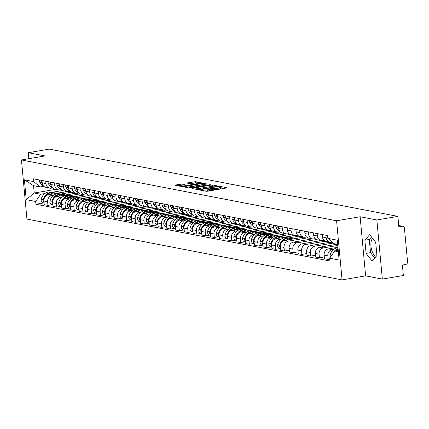 <?xml version="1.0" encoding="UTF-8"?>
<svg xmlns="http://www.w3.org/2000/svg" width="429" height="429" viewBox="0 0 429 429"><rect width="100%" height="100%" fill="white"/><g stroke="black" fill="none" stroke-linecap="round" stroke-linejoin="round"><path stroke-width="0.64" d="M200.638 189.934L200.3 190.133L206.151 191.264L207.738 191.195L226.399 188.004L226.882 187.725L221.026 186.594L219.482 186.792L220.334 186.985A3.77 0.563 -5.3 0 1 220.774 187.205A3.77 0.563 -5.3 0 1 218.779 187.897L217.224 188.159A3.77 0.563 -5.3 0 1 212.146 188.385L210.28 188.288L209.84 188.438L210.698 188.637A3.77 0.563 -5.3 0 1 211.132 188.851A3.77 0.563 -5.3 0 1 209.143 189.543L207.588 189.806A3.77 0.563 -5.3 0 1 202.509 190.031L200.638 189.934M376.201 256.322A9.368 4.231 80.3 0 1 376.19 256.322A9.368 4.231 80.3 0 1 371.262 248.348A9.368 4.231 80.3 0 1 372.645 238.438M182.137 183.971L174.694 185.151L181.333 186.476L182.92 186.406L202.198 183.001L195.56 181.676L187.65 182.829L187.162 183.113L189.945 183.65L194.669 183.044A3.153 0.472 -5.3 0 1 199.281 183.038A3.153 0.472 -5.3 0 1 197.619 183.612L185.333 185.709A3.153 0.472 -5.3 0 1 180.722 185.719A3.153 0.472 -5.3 0 1 182.384 185.14L185.055 184.577L182.137 183.971L182.245 185.151L177.579 185.752M360.129 216.747L365.615 275.863L382.341 279.091L376.855 219.975L360.129 216.747L336.583 220.769L21.45 159.953L44.997 155.931L28.271 152.703L49.281 149.115L397.871 216.388L398.841 226.85L402.112 226.292L398.729 225.638M376.855 219.975L397.871 216.388M192.449 188.245L191.967 188.524L198.466 189.779L200.053 189.709L219.332 186.309L212.693 184.985L211.106 185.055L192.449 188.245L192.487 188.626M189.897 188.127L183.258 186.803L202.542 183.403L207.046 183.939L198.858 185.446L198.37 185.73L200.22 186.084L210.891 184.668L189.897 188.127M382.341 279.091L403.357 275.504L402.386 265.036L405.657 264.478A2.402 2.113 100.9 0 0 407.55 261.754L404.445 228.292A2.402 2.113 100.9 0 0 402.788 226.298A2.402 2.113 100.9 0 0 402.112 226.292M365.615 275.863L342.069 279.885L26.936 219.069L21.45 159.953M28.271 152.703L28.823 158.692M332.244 242.138L331.51 242.262A5.523 4.858 -79.1 0 1 329.96 242.251A5.523 4.858 -79.1 0 1 326.147 237.655L325.927 235.258M337.939 247.265L328.485 248.879A5.523 4.858 100.9 0 0 324.131 255.148L327.836 255.861A5.523 4.858 -79.1 0 1 332.191 249.592L333.826 249.313M327.836 255.861L328.169 259.47L329.783 259.191M322.222 234.545L322.442 236.937A5.523 4.858 100.9 0 0 326.255 241.532L329.96 242.251M324.131 255.148L324.469 258.751L328.169 259.47M324.018 240.358L322.753 240.572A5.523 4.858 -79.1 0 1 321.203 240.556A5.523 4.858 -79.1 0 1 317.39 235.966L317.17 233.569M324.297 256.944L319.417 257.775L319.079 254.172A5.523 4.858 -79.1 0 1 323.434 247.903L337.768 245.452M313.465 232.856L313.685 235.248A5.523 4.858 100.9 0 0 317.498 239.843L321.203 240.556L302.214 243.806A5.523 4.858 100.9 0 0 297.86 250.075L298.198 253.684L301.903 254.397L301.566 250.793A5.523 4.858 -79.1 0 1 305.92 244.525L325.273 241.216M336.979 244.24L319.728 247.19A5.523 4.858 100.9 0 0 315.374 253.459L315.712 257.062L319.417 257.775M315.261 238.669L313.996 238.883A5.523 4.858 -79.1 0 1 312.446 238.867A5.523 4.858 -79.1 0 1 308.633 234.277L308.413 231.88M315.54 255.255L310.66 256.086L310.323 252.483A5.523 4.858 -79.1 0 1 314.677 246.214L333.285 243.034M304.708 231.167L304.928 233.558A5.523 4.858 100.9 0 0 308.741 238.154L312.446 238.867M329.976 242.251L310.971 245.501A5.523 4.858 100.9 0 0 306.617 251.769L306.955 255.373L310.66 256.086M306.504 236.974L305.239 237.194A5.523 4.858 -79.1 0 1 303.689 237.178A5.523 4.858 -79.1 0 1 299.876 232.582L299.656 230.191M306.783 253.566L301.903 254.397M295.951 229.477L296.171 231.869A5.523 4.858 100.9 0 0 299.984 236.465L303.689 237.178M297.747 235.285L296.482 235.505A5.523 4.858 -79.1 0 1 294.932 235.489A5.523 4.858 -79.1 0 1 291.119 230.893L290.9 228.501M298.026 251.871L293.146 252.708L292.809 249.104A5.523 4.858 -79.1 0 1 297.163 242.835L316.516 239.527M287.194 227.788L287.414 230.18A5.523 4.858 100.9 0 0 291.227 234.776L294.932 235.489L275.944 238.738A5.523 4.858 100.9 0 0 271.589 245.007L271.927 248.611L275.632 249.329L275.295 245.72A5.523 4.858 -79.1 0 1 279.649 239.452L281.29 239.173M312.462 238.873L293.457 242.117A5.523 4.858 100.9 0 0 289.103 248.386L289.441 251.995L293.146 252.708M288.99 233.596L287.725 233.816A5.523 4.858 -79.1 0 1 286.175 233.8A5.523 4.858 -79.1 0 1 282.362 229.204L282.143 226.812M289.269 250.182L284.389 251.019L284.052 247.41A5.523 4.858 -79.1 0 1 288.406 241.141L307.759 237.838M278.437 226.094L278.657 228.491A5.523 4.858 100.9 0 0 282.47 233.081L286.175 233.8M303.705 237.183L284.7 240.428A5.523 4.858 100.9 0 0 280.346 246.696L280.684 250.305L284.389 251.019M280.234 231.907L278.968 232.121A5.523 4.858 -79.1 0 1 277.418 232.11A5.523 4.858 -79.1 0 1 273.605 227.515L273.386 225.123M288.406 237.956L299.002 236.148M280.083 248.568L275.632 249.329M269.68 224.405L269.9 226.802A5.523 4.858 100.9 0 0 273.713 231.392L277.418 232.11L258.43 235.36A5.523 4.858 100.9 0 0 254.075 241.629L254.413 245.232L258.119 245.946L257.781 242.342A5.523 4.858 -79.1 0 1 262.135 236.073L263.776 235.794M271.477 230.217L270.211 230.432A5.523 4.858 -79.1 0 1 268.661 230.421A5.523 4.858 -79.1 0 1 264.849 225.826L264.629 223.429M271.326 246.879L266.876 247.64L266.538 244.031A5.523 4.858 -79.1 0 1 270.892 237.763L272.533 237.484M279.649 236.266L290.245 234.459M260.923 222.715L261.143 225.107A5.523 4.858 100.9 0 0 264.956 229.703L268.661 230.421M286.191 233.8L267.187 237.049A5.523 4.858 100.9 0 0 262.832 243.318L263.17 246.922L266.876 247.64M262.72 228.528L261.454 228.743A5.523 4.858 -79.1 0 1 259.904 228.727A5.523 4.858 -79.1 0 1 256.092 224.136L255.872 221.739M270.892 234.577L281.488 232.77M262.569 245.19L258.119 245.946M252.166 221.026L252.391 223.418A5.523 4.858 100.9 0 0 256.199 228.013L259.904 228.727M253.963 226.839L252.697 227.054A5.523 4.858 -79.1 0 1 251.147 227.038A5.523 4.858 -79.1 0 1 247.335 222.447L247.115 220.05M253.812 243.495L249.362 244.257L249.024 240.653A5.523 4.858 -79.1 0 1 253.378 234.384L255.019 234.105M262.135 232.888L272.731 231.075M243.409 219.337L243.634 221.729A5.523 4.858 100.9 0 0 247.442 226.324L251.147 227.038L232.159 230.287A5.523 4.858 100.9 0 0 227.81 236.556L228.142 240.165L231.848 240.878L231.51 237.275A5.523 4.858 -79.1 0 1 235.864 231.006L237.505 230.722M268.677 230.421L249.673 233.671A5.523 4.858 100.9 0 0 245.324 239.94L245.656 243.543L249.362 244.257M245.211 225.145L243.94 225.364A5.523 4.858 -79.1 0 1 242.39 225.348A5.523 4.858 -79.1 0 1 238.578 220.753L238.358 218.361M245.056 241.806L240.605 242.567L240.267 238.964A5.523 4.858 -79.1 0 1 244.621 232.695L246.262 232.416M253.378 231.199L263.974 229.386M234.652 217.648L234.877 220.039A5.523 4.858 100.9 0 0 238.685 224.635L242.39 225.348M259.92 228.732L240.916 231.976A5.523 4.858 100.9 0 0 236.567 238.245L236.899 241.854L240.605 242.567M236.454 223.455L235.183 223.675A5.523 4.858 -79.1 0 1 233.633 223.659A5.523 4.858 -79.1 0 1 229.821 219.063L229.601 216.672M244.621 229.51L255.217 227.697M236.299 240.117L231.848 240.878M225.895 215.959L226.121 218.35A5.523 4.858 100.9 0 0 229.928 222.946L233.633 223.659L214.645 226.909A5.523 4.858 100.9 0 0 210.296 233.178L210.628 236.781L214.334 237.5L214.001 233.891A5.523 4.858 -79.1 0 1 218.35 227.622L219.991 227.343M227.697 221.766L226.426 221.986A5.523 4.858 -79.1 0 1 224.876 221.97A5.523 4.858 -79.1 0 1 221.069 217.374L220.844 214.983M227.542 238.427L223.091 239.189L222.753 235.58A5.523 4.858 -79.1 0 1 227.107 229.311L228.748 229.032M235.864 227.82L246.461 226.008M217.138 214.264L217.364 216.661A5.523 4.858 100.9 0 0 221.171 221.251L224.876 221.97M242.406 225.354L223.402 228.598A5.523 4.858 100.9 0 0 219.053 234.867L219.385 238.476L223.091 239.189M218.94 220.077L217.669 220.292A5.523 4.858 -79.1 0 1 216.119 220.281A5.523 4.858 -79.1 0 1 212.312 215.685L212.087 213.293M227.107 226.126L237.704 224.319M218.79 236.738L214.334 237.5M208.381 212.575L208.607 214.972A5.523 4.858 100.9 0 0 212.414 219.562L216.119 220.281M210.183 218.388L208.912 218.602A5.523 4.858 -79.1 0 1 207.363 218.592A5.523 4.858 -79.1 0 1 203.555 213.996L203.33 211.599M210.033 235.049L205.577 235.811L205.244 232.202A5.523 4.858 -79.1 0 1 209.593 225.933L211.234 225.654M218.35 224.437L228.947 222.63M199.624 210.886L199.85 213.277A5.523 4.858 100.9 0 0 203.657 217.873L207.363 218.592L188.374 221.841A5.523 4.858 100.9 0 0 184.025 228.11L184.357 231.714L188.063 232.427L187.73 228.823A5.523 4.858 -79.1 0 1 192.079 222.554L193.72 222.276M224.893 221.97L205.888 225.22A5.523 4.858 100.9 0 0 201.539 231.488L201.871 235.092L205.577 235.811M201.426 216.699L200.161 216.913A5.523 4.858 -79.1 0 1 198.606 216.897A5.523 4.858 -79.1 0 1 194.798 212.307L194.573 209.91M201.276 233.36L196.82 234.116L196.487 230.512A5.523 4.858 -79.1 0 1 200.836 224.244L202.477 223.965M209.593 222.748L220.19 220.94M190.867 209.196L191.093 211.588A5.523 4.858 100.9 0 0 194.9 216.184L198.606 216.897M216.136 220.281L197.131 223.53A5.523 4.858 100.9 0 0 192.782 229.799L193.114 233.403L196.82 234.116M192.669 215.009L191.404 215.224A5.523 4.858 -79.1 0 1 189.849 215.208A5.523 4.858 -79.1 0 1 186.041 210.618L185.816 208.221M200.836 221.058L211.433 219.246M192.519 231.665L188.063 232.427M182.111 207.507L182.336 209.899A5.523 4.858 100.9 0 0 186.143 214.495L189.849 215.208M183.912 213.315L182.647 213.535A5.523 4.858 -79.1 0 1 181.092 213.519A5.523 4.858 -79.1 0 1 177.284 208.923L177.059 206.531M183.762 229.976L179.306 230.738L178.973 227.134A5.523 4.858 -79.1 0 1 183.322 220.865L184.963 220.586M192.079 219.369L202.676 217.557M173.354 205.818L173.579 208.21A5.523 4.858 100.9 0 0 177.386 212.805L181.092 213.519M198.627 216.902L179.622 220.147A5.523 4.858 100.9 0 0 175.268 226.415L175.6 230.024L179.306 230.738M175.155 211.626L173.89 211.846A5.523 4.858 -79.1 0 1 172.335 211.829A5.523 4.858 -79.1 0 1 168.527 207.234L168.302 204.842M175.005 228.287L170.549 229.048L170.216 225.445A5.523 4.858 -79.1 0 1 174.565 219.176L176.206 218.892M183.322 217.68L193.919 215.867M164.597 204.129L164.822 206.521A5.523 4.858 100.9 0 0 168.629 211.116L172.335 211.829M189.87 215.213L170.865 218.458A5.523 4.858 100.9 0 0 166.511 224.726L166.843 228.335L170.549 229.048M166.398 209.937L165.133 210.156A5.523 4.858 -79.1 0 1 163.578 210.14A5.523 4.858 -79.1 0 1 159.77 205.545L159.545 203.153M166.248 226.598L161.792 227.359L161.46 223.75A5.523 4.858 -79.1 0 1 165.809 217.482L167.449 217.203M174.565 215.991L185.162 214.178M155.84 202.434L156.065 204.831A5.523 4.858 100.9 0 0 159.872 209.422L163.578 210.14M181.113 213.524L162.108 216.768A5.523 4.858 100.9 0 0 157.754 223.037L158.087 226.646L161.792 227.359M157.641 208.247L156.376 208.462A5.523 4.858 -79.1 0 1 154.821 208.451A5.523 4.858 -79.1 0 1 151.013 203.855L150.788 201.464M157.491 224.909L153.035 225.67L152.703 222.061A5.523 4.858 -79.1 0 1 157.052 215.792L158.692 215.514M165.809 214.296L176.405 212.489M147.088 200.745L147.308 203.142A5.523 4.858 100.9 0 0 151.121 207.733L154.821 208.451M172.356 211.835L153.351 215.079A5.523 4.858 100.9 0 0 148.997 221.348L149.33 224.952L153.035 225.67M148.884 206.558L147.619 206.773A5.523 4.858 -79.1 0 1 146.064 206.762A5.523 4.858 -79.1 0 1 142.256 202.166L142.031 199.769M148.734 223.219L144.278 223.981L143.946 220.372A5.523 4.858 -79.1 0 1 148.3 214.103L149.936 213.824M157.052 212.607L167.648 210.8M138.331 199.056L138.551 201.448A5.523 4.858 100.9 0 0 142.364 206.043L146.064 206.762L127.081 210.012A5.523 4.858 100.9 0 0 122.726 216.28L123.059 219.884L126.764 220.597L126.432 216.994A5.523 4.858 -79.1 0 1 130.786 210.725L132.422 210.446M163.599 210.14L144.594 213.39A5.523 4.858 100.9 0 0 140.24 219.659L140.573 223.262L144.278 223.981M140.127 204.869L138.862 205.083A5.523 4.858 -79.1 0 1 137.307 205.067A5.523 4.858 -79.1 0 1 133.499 200.477L133.274 198.08M139.977 221.53L135.521 222.286L135.189 218.683A5.523 4.858 -79.1 0 1 139.543 212.414L141.179 212.135M148.295 210.918L158.891 209.111M129.574 197.367L129.794 199.758A5.523 4.858 100.9 0 0 133.607 204.354L137.307 205.067M154.842 208.451L135.837 211.701A5.523 4.858 100.9 0 0 131.483 217.97L131.816 221.573L135.521 222.286M131.371 203.18L130.105 203.394A5.523 4.858 -79.1 0 1 128.55 203.378A5.523 4.858 -79.1 0 1 124.742 198.783L124.517 196.391M139.538 209.229L150.134 207.416M131.22 219.836L126.764 220.597M120.817 195.678L121.037 198.069A5.523 4.858 100.9 0 0 124.85 202.665L128.55 203.378M122.614 201.485L121.348 201.705A5.523 4.858 -79.1 0 1 119.798 201.689A5.523 4.858 -79.1 0 1 115.986 197.093L115.766 194.702M122.463 218.147L118.007 218.908L117.675 215.304A5.523 4.858 -79.1 0 1 122.029 209.036L123.665 208.757M130.781 207.539L141.377 205.727M112.06 193.988L112.28 196.38A5.523 4.858 100.9 0 0 116.093 200.976L119.798 201.689M137.328 205.073L118.324 208.317A5.523 4.858 100.9 0 0 113.969 214.586L114.302 218.195L118.007 218.908M113.857 199.796L112.591 200.016A5.523 4.858 -79.1 0 1 111.041 200A5.523 4.858 -79.1 0 1 107.229 195.404L107.009 193.012M113.706 216.457L109.25 217.219L108.918 213.615A5.523 4.858 -79.1 0 1 113.272 207.346L114.908 207.062M122.024 205.85L132.62 204.038M103.303 192.299L103.523 194.691A5.523 4.858 100.9 0 0 107.336 199.287L111.041 200M128.571 203.384L109.567 206.628A5.523 4.858 100.9 0 0 105.212 212.897L105.545 216.506L109.25 217.219M105.1 198.107L103.834 198.327A5.523 4.858 -79.1 0 1 102.284 198.311A5.523 4.858 -79.1 0 1 98.472 193.715L98.252 191.323M104.949 214.768L100.493 215.53L100.161 211.921A5.523 4.858 -79.1 0 1 104.515 205.652L106.151 205.373M113.267 204.161L123.863 202.349M94.546 190.605L94.766 193.002A5.523 4.858 100.9 0 0 98.579 197.592L102.284 198.311L83.296 201.56A5.523 4.858 100.9 0 0 78.941 207.829L79.279 211.433L82.979 212.151L82.647 208.542A5.523 4.858 -79.1 0 1 87.001 202.273L88.637 201.995M119.814 201.694L100.81 204.939A5.523 4.858 100.9 0 0 96.455 211.207L96.788 214.816L100.493 215.53M96.343 196.418L95.077 196.632A5.523 4.858 -79.1 0 1 93.527 196.621A5.523 4.858 -79.1 0 1 89.715 192.026L89.495 189.634M96.193 213.079L91.736 213.84L91.404 210.231A5.523 4.858 -79.1 0 1 95.758 203.963L97.394 203.684M104.51 202.467L115.111 200.659M85.789 188.916L86.009 191.313A5.523 4.858 100.9 0 0 89.822 195.903L93.527 196.621M111.057 200.005L92.053 203.249A5.523 4.858 100.9 0 0 87.698 209.518L88.031 213.122L91.736 213.84M87.586 194.728L86.32 194.943A5.523 4.858 -79.1 0 1 84.77 194.932A5.523 4.858 -79.1 0 1 80.958 190.337L80.738 187.94M95.753 200.777L106.354 198.97M87.436 211.39L82.979 212.151M77.032 187.226L77.252 189.618A5.523 4.858 100.9 0 0 81.065 194.214L84.77 194.932L65.782 198.182A5.523 4.858 100.9 0 0 61.427 204.451L61.765 208.054L65.465 208.767L65.133 205.164A5.523 4.858 -79.1 0 1 69.487 198.895L71.123 198.616M78.829 193.039L77.563 193.254A5.523 4.858 -79.1 0 1 76.013 193.238A5.523 4.858 -79.1 0 1 72.201 188.647L71.981 186.25M78.679 209.701L74.222 210.457L73.89 206.853A5.523 4.858 -79.1 0 1 78.244 200.584L79.88 200.305M86.996 199.088L97.597 197.281M68.275 185.537L68.495 187.929A5.523 4.858 100.9 0 0 72.308 192.524L76.013 193.238M93.543 196.621L74.539 199.871A5.523 4.858 100.9 0 0 70.184 206.14L70.522 209.743L74.222 210.457M70.072 191.35L68.806 191.565A5.523 4.858 -79.1 0 1 67.256 191.548A5.523 4.858 -79.1 0 1 63.444 186.953L63.224 184.561M78.239 197.399L88.841 195.586M69.922 208.006L65.465 208.767M59.518 183.848L59.738 186.24A5.523 4.858 100.9 0 0 63.551 190.835L67.256 191.548M61.315 189.656L60.049 189.875A5.523 4.858 -79.1 0 1 58.5 189.859A5.523 4.858 -79.1 0 1 54.687 185.264L54.467 182.872M61.165 206.317L56.714 207.078L56.376 203.475A5.523 4.858 -79.1 0 1 60.73 197.206L62.366 196.927M69.487 195.71L80.084 193.897M50.761 182.159L50.981 184.55A5.523 4.858 100.9 0 0 54.794 189.146L58.5 189.859M76.03 193.243L57.025 196.487A5.523 4.858 100.9 0 0 52.67 202.756L53.008 206.365L56.714 207.078M52.558 187.966L51.292 188.186A5.523 4.858 -79.1 0 1 49.743 188.17A5.523 4.858 -79.1 0 1 45.93 183.574L45.71 181.183M52.408 204.628L47.957 205.389L47.619 201.786A5.523 4.858 -79.1 0 1 51.973 195.517L53.609 195.233M60.73 194.021L71.327 192.208M42.004 180.47L42.224 182.861A5.523 4.858 100.9 0 0 46.037 187.457L49.743 188.17M67.273 191.554L48.268 194.798A5.523 4.858 100.9 0 0 43.914 201.067L44.251 204.676L47.957 205.389M337.671 244.374L334.03 243.672L327.847 238.363L327.59 235.58L33.564 178.839L33.821 181.617L39.999 186.926L33.548 185.682L34.229 193.012L40.68 194.257L44.852 193.543M338.229 250.402L334.706 251.003L338.347 251.705M327.847 238.363L337.28 240.181L339.125 260.044L329.692 258.226L334.706 251.003M40.68 194.257L35.666 201.48L35.923 204.258L329.949 261.004L329.692 258.226M35.666 201.48L26.233 199.662L24.394 179.799L33.821 181.617M336.583 220.769L342.069 279.885M366.093 253.4L372.12 261.03L376.925 255.486L375.702 242.315L369.675 234.679L364.87 240.224L366.093 253.4L370.527 252.638L374.753 257.99M55.765 189.334L34.229 193.012L26.233 199.662M43.801 186.277L39.999 186.926M51.973 192.331L62.57 190.519M43.651 202.938L35.923 204.258M33.548 185.682L24.394 179.799M371.476 236.958L369.305 239.462L370.527 252.638M369.305 239.462L364.87 240.224M205.909 191.216A3.77 0.563 -5.3 0 0 207.695 190.991L207.588 189.806M211.132 188.851L211.245 190.036A3.77 0.563 -5.3 0 1 209.25 190.723L207.695 190.991M220.774 187.205L220.881 188.39A3.77 0.563 -5.3 0 1 218.892 189.076L217.337 189.345A3.77 0.563 -5.3 0 1 212.258 189.57L211.186 189.404M224.244 188.374L220.822 187.757M213.047 186.213L194.712 189.055M199.313 189.414L216.801 186.567L217.235 186.417L216.339 186.218A3.77 0.563 -5.3 0 0 211.261 186.443L200.064 188.352A3.77 0.563 -5.3 0 0 198.075 189.044A3.77 0.563 -5.3 0 0 198.514 189.264L199.313 189.414L199.346 189.795M186.148 187.403L202.649 184.583L202.542 183.403M204.268 184.518L202.649 184.583M191.007 186.787A3.153 0.472 -5.3 0 0 189.339 187.36A3.153 0.472 -5.3 0 0 193.956 187.355L198.766 186.331L195.334 186.047L191.007 186.787M195.806 182.888L189.913 183.644M337.982 247.758A9.127 8.028 100.9 0 0 337.205 247.844A9.127 8.028 100.9 0 0 330.266 254.815L330.223 254.982A3.03 2.665 100.9 0 0 330.427 257.169M335.692 250.831A9.127 8.028 -79.1 0 1 338.106 249.072M338.057 248.552A9.127 8.028 100.9 0 0 332.775 253.786M289.72 238.229A9.127 8.028 100.9 0 0 289.275 238.127L287.226 237.73A9.127 8.028 100.9 0 0 284.663 237.709A9.127 8.028 100.9 0 0 277.724 244.675L277.681 244.846A3.03 2.665 100.9 0 0 279.692 248.493L280.528 248.654M289.275 238.127A9.127 8.028 100.9 0 0 286.711 238.1A9.127 8.028 100.9 0 0 279.772 245.072L279.729 245.238A3.03 2.665 100.9 0 0 280.491 248.219M282.507 241.43A9.127 8.028 -79.1 0 1 287.612 238.277A9.127 8.028 -79.1 0 1 290.176 238.299L292.224 238.696A9.127 8.028 100.9 0 0 289.661 238.669A9.127 8.028 100.9 0 0 286.25 240.165M293.238 238.969A9.127 8.028 100.9 0 0 292.224 238.696M277.885 225.992A3.03 2.665 100.9 0 0 278.131 227.976L278.201 228.126A9.127 8.028 100.9 0 0 278.753 229.118M275.836 225.595A3.03 2.665 100.9 0 0 276.083 227.584L276.153 227.729A9.127 8.028 100.9 0 0 279.939 231.59M303.469 237.135L293.066 238.915M280.963 236.54A9.127 8.028 100.9 0 0 280.518 236.438L278.469 236.041A9.127 8.028 100.9 0 0 275.906 236.014A9.127 8.028 100.9 0 0 268.967 242.986L268.924 243.152A3.03 2.665 100.9 0 0 270.935 246.804L271.772 246.965M280.518 236.438A9.127 8.028 100.9 0 0 277.954 236.411A9.127 8.028 100.9 0 0 271.015 243.382L270.978 243.549A3.03 2.665 100.9 0 0 271.734 246.525M273.75 239.741A9.127 8.028 -79.1 0 1 278.855 236.583A9.127 8.028 -79.1 0 1 281.419 236.61L283.467 237.006A9.127 8.028 100.9 0 0 280.904 236.98A9.127 8.028 100.9 0 0 277.493 238.476M284.481 237.28A9.127 8.028 100.9 0 0 283.467 237.006M269.128 224.297A3.03 2.665 100.9 0 0 269.374 226.287L269.444 226.437A9.127 8.028 100.9 0 0 269.997 227.429M267.079 223.906A3.03 2.665 100.9 0 0 267.326 225.89L267.396 226.04A9.127 8.028 100.9 0 0 271.182 229.901M294.712 235.446L284.309 237.221M272.206 234.845A9.127 8.028 100.9 0 0 271.761 234.743L269.712 234.352A9.127 8.028 100.9 0 0 267.149 234.325A9.127 8.028 100.9 0 0 260.21 241.296L260.167 241.463A3.03 2.665 100.9 0 0 262.178 245.109L263.015 245.275M271.761 234.743A9.127 8.028 100.9 0 0 269.197 234.722A9.127 8.028 100.9 0 0 262.258 241.693L262.221 241.859A3.03 2.665 100.9 0 0 262.977 244.836M264.993 238.052A9.127 8.028 -79.1 0 1 270.098 234.894A9.127 8.028 -79.1 0 1 272.662 234.92L274.71 235.317A9.127 8.028 100.9 0 0 272.147 235.29A9.127 8.028 100.9 0 0 268.736 236.787M275.724 235.591A9.127 8.028 100.9 0 0 274.71 235.317M260.371 222.608A3.03 2.665 100.9 0 0 260.618 224.598L260.687 224.748A9.127 8.028 100.9 0 0 261.24 225.74M258.322 222.217A3.03 2.665 100.9 0 0 258.569 224.201L258.639 224.351A9.127 8.028 100.9 0 0 262.425 228.212M285.955 233.757L275.552 235.532M263.449 233.156A9.127 8.028 100.9 0 0 263.004 233.054L260.955 232.663A9.127 8.028 100.9 0 0 258.392 232.636A9.127 8.028 100.9 0 0 251.453 239.607L251.415 239.773A3.03 2.665 100.9 0 0 253.421 243.42L254.258 243.581M263.004 233.054A9.127 8.028 100.9 0 0 260.441 233.033A9.127 8.028 100.9 0 0 253.501 240.004L253.464 240.17A3.03 2.665 100.9 0 0 254.22 243.146M256.236 236.363A9.127 8.028 -79.1 0 1 261.341 233.204A9.127 8.028 -79.1 0 1 263.905 233.231L265.953 233.623A9.127 8.028 100.9 0 0 263.39 233.601A9.127 8.028 100.9 0 0 259.979 235.092M266.967 233.902A9.127 8.028 100.9 0 0 265.953 233.623M251.614 220.919A3.03 2.665 100.9 0 0 251.861 222.908L251.93 223.059A9.127 8.028 100.9 0 0 252.483 224.051M249.565 220.522A3.03 2.665 100.9 0 0 249.812 222.512L249.882 222.662A9.127 8.028 100.9 0 0 253.668 226.523M277.198 232.068L266.795 233.843M254.692 231.467A9.127 8.028 100.9 0 0 254.247 231.365L252.198 230.968A9.127 8.028 100.9 0 0 249.635 230.947A9.127 8.028 100.9 0 0 242.696 237.918L242.658 238.084A3.03 2.665 100.9 0 0 244.664 241.731L245.501 241.892M254.247 231.365A9.127 8.028 100.9 0 0 251.684 231.344A9.127 8.028 100.9 0 0 244.744 238.315L244.707 238.481A3.03 2.665 100.9 0 0 245.463 241.457M247.479 234.674A9.127 8.028 -79.1 0 1 252.584 231.515A9.127 8.028 -79.1 0 1 255.148 231.542L257.196 231.933A9.127 8.028 100.9 0 0 254.633 231.912A9.127 8.028 100.9 0 0 251.222 233.403M258.21 232.212A9.127 8.028 100.9 0 0 257.196 231.933M242.857 219.23A3.03 2.665 100.9 0 0 243.104 221.219L243.173 221.364A9.127 8.028 100.9 0 0 243.726 222.361M240.808 218.833A3.03 2.665 100.9 0 0 241.055 220.822L241.125 220.973A9.127 8.028 100.9 0 0 244.911 224.834M268.441 230.378L258.043 232.153M245.935 229.778A9.127 8.028 100.9 0 0 245.49 229.676L243.441 229.279A9.127 8.028 100.9 0 0 240.878 229.258A9.127 8.028 100.9 0 0 233.939 236.229L233.902 236.395A3.03 2.665 100.9 0 0 235.907 240.042L236.744 240.202M245.49 229.676A9.127 8.028 100.9 0 0 242.927 229.654A9.127 8.028 100.9 0 0 235.988 236.62L235.95 236.792A3.03 2.665 100.9 0 0 236.706 239.768M238.722 232.985A9.127 8.028 -79.1 0 1 243.828 229.826A9.127 8.028 -79.1 0 1 246.391 229.847L248.439 230.244A9.127 8.028 100.9 0 0 245.876 230.223A9.127 8.028 100.9 0 0 242.465 231.714M249.453 230.523A9.127 8.028 100.9 0 0 248.439 230.244M234.1 217.541A3.03 2.665 100.9 0 0 234.347 219.53L234.416 219.675A9.127 8.028 100.9 0 0 234.969 220.672M232.051 217.144A3.03 2.665 100.9 0 0 232.298 219.133L232.368 219.283A9.127 8.028 100.9 0 0 236.154 223.144M259.684 228.684L249.287 230.464M237.183 228.089A9.127 8.028 100.9 0 0 236.733 227.987L234.684 227.59A9.127 8.028 100.9 0 0 232.121 227.568A9.127 8.028 100.9 0 0 225.182 234.54L225.145 234.706A3.03 2.665 100.9 0 0 227.15 238.352L227.987 238.513M236.733 227.987A9.127 8.028 100.9 0 0 234.17 227.96A9.127 8.028 100.9 0 0 227.231 234.931L227.193 235.103A3.03 2.665 100.9 0 0 227.949 238.079M229.965 231.295A9.127 8.028 -79.1 0 1 235.071 228.137A9.127 8.028 -79.1 0 1 237.634 228.158L239.682 228.555A9.127 8.028 100.9 0 0 237.119 228.528A9.127 8.028 100.9 0 0 233.708 230.024M240.696 228.829A9.127 8.028 100.9 0 0 239.682 228.555M225.343 215.851A3.03 2.665 100.9 0 0 225.59 217.835L225.659 217.986A9.127 8.028 100.9 0 0 226.212 218.978M223.294 215.455A3.03 2.665 100.9 0 0 223.541 217.444L223.611 217.589A9.127 8.028 100.9 0 0 227.397 221.45M250.927 226.995L240.53 228.775M228.426 226.399A9.127 8.028 100.9 0 0 227.976 226.298L225.927 225.901A9.127 8.028 100.9 0 0 223.364 225.879A9.127 8.028 100.9 0 0 216.425 232.845L216.388 233.017A3.03 2.665 100.9 0 0 218.393 236.663L219.23 236.824M227.976 226.298A9.127 8.028 100.9 0 0 225.413 226.271A9.127 8.028 100.9 0 0 218.474 233.242L218.436 233.408A3.03 2.665 100.9 0 0 219.192 236.39M221.208 229.601A9.127 8.028 -79.1 0 1 226.314 226.448A9.127 8.028 -79.1 0 1 228.877 226.469L230.925 226.866A9.127 8.028 100.9 0 0 228.362 226.839A9.127 8.028 100.9 0 0 224.952 228.335M231.939 227.139A9.127 8.028 100.9 0 0 230.925 226.866M216.586 214.162A3.03 2.665 100.9 0 0 216.833 216.146L216.902 216.296A9.127 8.028 100.9 0 0 217.455 217.288M214.538 213.765A3.03 2.665 100.9 0 0 214.784 215.755L214.854 215.9A9.127 8.028 100.9 0 0 218.64 219.761M242.171 225.305L231.773 227.086M219.669 224.71A9.127 8.028 100.9 0 0 219.219 224.608L217.171 224.211A9.127 8.028 100.9 0 0 214.607 224.185A9.127 8.028 100.9 0 0 207.668 231.156L207.631 231.322A3.03 2.665 100.9 0 0 209.636 234.974L210.473 235.135M219.219 224.608A9.127 8.028 100.9 0 0 216.656 224.582A9.127 8.028 100.9 0 0 209.717 231.553L209.679 231.719A3.03 2.665 100.9 0 0 210.435 234.695M212.452 227.912A9.127 8.028 -79.1 0 1 217.557 224.753A9.127 8.028 -79.1 0 1 220.12 224.78L222.168 225.177A9.127 8.028 100.9 0 0 219.605 225.15A9.127 8.028 100.9 0 0 216.195 226.646M223.182 225.45A9.127 8.028 100.9 0 0 222.168 225.177M207.829 212.468A3.03 2.665 100.9 0 0 208.076 214.457L208.145 214.607A9.127 8.028 100.9 0 0 208.698 215.599M205.781 212.076A3.03 2.665 100.9 0 0 206.027 214.06L206.097 214.21A9.127 8.028 100.9 0 0 209.883 218.071M233.414 223.616L223.016 225.391M210.912 223.016A9.127 8.028 100.9 0 0 210.462 222.914L208.414 222.522A9.127 8.028 100.9 0 0 205.85 222.495A9.127 8.028 100.9 0 0 198.911 229.467L198.874 229.633A3.03 2.665 100.9 0 0 200.879 233.279L201.721 233.446M210.462 222.914A9.127 8.028 100.9 0 0 207.899 222.892A9.127 8.028 100.9 0 0 200.96 229.864L200.922 230.03A3.03 2.665 100.9 0 0 201.678 233.006M203.695 226.222A9.127 8.028 -79.1 0 1 208.8 223.064A9.127 8.028 -79.1 0 1 211.363 223.091L213.411 223.488A9.127 8.028 100.9 0 0 210.848 223.461A9.127 8.028 100.9 0 0 207.438 224.957M214.425 223.761A9.127 8.028 100.9 0 0 213.411 223.488M199.072 210.778A3.03 2.665 100.9 0 0 199.319 212.768L199.388 212.918A9.127 8.028 100.9 0 0 199.941 213.91M197.024 210.387A3.03 2.665 100.9 0 0 197.27 212.371L197.34 212.521A9.127 8.028 100.9 0 0 201.126 216.382M224.657 221.927L214.259 223.702M202.156 221.326A9.127 8.028 100.9 0 0 201.705 221.225L199.657 220.833A9.127 8.028 100.9 0 0 197.093 220.806A9.127 8.028 100.9 0 0 190.154 227.778L190.117 227.944A3.03 2.665 100.9 0 0 192.122 231.59L192.964 231.751M201.705 221.225A9.127 8.028 100.9 0 0 199.142 221.203A9.127 8.028 100.9 0 0 192.203 228.174L192.165 228.341A3.03 2.665 100.9 0 0 192.921 231.317M194.938 224.533A9.127 8.028 -79.1 0 1 200.043 221.375A9.127 8.028 -79.1 0 1 202.606 221.402L204.654 221.793A9.127 8.028 100.9 0 0 202.091 221.772A9.127 8.028 100.9 0 0 198.681 223.262M205.668 222.072A9.127 8.028 100.9 0 0 204.654 221.793M190.315 209.089A3.03 2.665 100.9 0 0 190.562 211.079L190.632 211.229A9.127 8.028 100.9 0 0 191.184 212.221M188.267 208.692A3.03 2.665 100.9 0 0 188.513 210.682L188.583 210.832A9.127 8.028 100.9 0 0 192.369 214.693M215.9 220.238L205.502 222.013M193.399 219.637A9.127 8.028 100.9 0 0 192.948 219.535L190.9 219.139A9.127 8.028 100.9 0 0 188.336 219.117A9.127 8.028 100.9 0 0 181.397 226.088L181.36 226.255A3.03 2.665 100.9 0 0 183.365 229.901L184.207 230.062M192.948 219.535A9.127 8.028 100.9 0 0 190.39 219.514A9.127 8.028 100.9 0 0 183.446 226.485L183.408 226.651A3.03 2.665 100.9 0 0 184.164 229.628M186.181 222.844A9.127 8.028 -79.1 0 1 191.286 219.686A9.127 8.028 -79.1 0 1 193.849 219.712L195.897 220.104A9.127 8.028 100.9 0 0 193.334 220.082A9.127 8.028 100.9 0 0 189.924 221.573M196.911 220.383A9.127 8.028 100.9 0 0 195.897 220.104M181.558 207.4A3.03 2.665 100.9 0 0 181.805 209.39L181.875 209.534A9.127 8.028 100.9 0 0 182.427 210.532M179.51 207.003A3.03 2.665 100.9 0 0 179.756 208.993L179.826 209.143A9.127 8.028 100.9 0 0 183.612 213.004M207.143 218.549L196.745 220.324M184.642 217.948A9.127 8.028 100.9 0 0 184.197 217.846L182.143 217.449A9.127 8.028 100.9 0 0 179.579 217.428A9.127 8.028 100.9 0 0 172.64 224.399L172.603 224.565A3.03 2.665 100.9 0 0 174.608 228.212L175.45 228.373M184.197 217.846A9.127 8.028 100.9 0 0 181.633 217.825A9.127 8.028 100.9 0 0 174.694 224.791L174.651 224.962A3.03 2.665 100.9 0 0 175.407 227.938M177.424 221.155A9.127 8.028 -79.1 0 1 182.529 217.996A9.127 8.028 -79.1 0 1 185.092 218.018L187.141 218.415A9.127 8.028 100.9 0 0 184.577 218.393A9.127 8.028 100.9 0 0 181.167 219.884M188.154 218.693A9.127 8.028 100.9 0 0 187.141 218.415M172.807 205.711A3.03 2.665 100.9 0 0 173.048 207.7L173.118 207.845A9.127 8.028 100.9 0 0 173.67 208.843M170.753 205.314A3.03 2.665 100.9 0 0 170.999 207.304L171.069 207.454A9.127 8.028 100.9 0 0 174.855 211.315M198.386 216.854L187.988 218.634M175.885 216.259A9.127 8.028 100.9 0 0 175.44 216.157L173.386 215.76A9.127 8.028 100.9 0 0 170.828 215.739A9.127 8.028 100.9 0 0 163.883 222.71L163.846 222.876A3.03 2.665 100.9 0 0 165.851 226.523L166.693 226.684M175.44 216.157A9.127 8.028 100.9 0 0 172.876 216.13A9.127 8.028 100.9 0 0 165.937 223.101L165.894 223.273A3.03 2.665 100.9 0 0 166.65 226.249M168.667 219.466A9.127 8.028 -79.1 0 1 173.772 216.307A9.127 8.028 -79.1 0 1 176.335 216.329L178.384 216.725A9.127 8.028 100.9 0 0 175.82 216.699A9.127 8.028 100.9 0 0 172.41 218.195M179.397 216.999A9.127 8.028 100.9 0 0 178.384 216.725M164.05 204.022A3.03 2.665 100.9 0 0 164.291 206.006L164.361 206.156A9.127 8.028 100.9 0 0 164.913 207.148M161.996 203.625A3.03 2.665 100.9 0 0 162.242 205.614L162.312 205.759A9.127 8.028 100.9 0 0 166.098 209.62M189.629 215.165L179.231 216.945M167.128 214.57A9.127 8.028 100.9 0 0 166.683 214.468L164.634 214.071A9.127 8.028 100.9 0 0 162.071 214.05A9.127 8.028 100.9 0 0 155.132 221.015L155.089 221.187A3.03 2.665 100.9 0 0 157.094 224.834L157.936 224.994M166.683 214.468A9.127 8.028 100.9 0 0 164.119 214.441A9.127 8.028 100.9 0 0 157.18 221.412L157.137 221.578A3.03 2.665 100.9 0 0 157.893 224.56M159.915 217.771A9.127 8.028 -79.1 0 1 165.015 214.618A9.127 8.028 -79.1 0 1 167.578 214.639L169.627 215.036A9.127 8.028 100.9 0 0 167.063 215.009A9.127 8.028 100.9 0 0 163.653 216.506M170.64 215.31A9.127 8.028 100.9 0 0 169.627 215.036M155.293 202.332A3.03 2.665 100.9 0 0 155.534 204.317L155.604 204.467A9.127 8.028 100.9 0 0 156.156 205.459M153.244 201.936A3.03 2.665 100.9 0 0 153.485 203.925L153.555 204.07A9.127 8.028 100.9 0 0 157.341 207.931M180.872 213.476L170.474 215.256M158.371 212.881A9.127 8.028 100.9 0 0 157.926 212.779L155.877 212.382A9.127 8.028 100.9 0 0 153.314 212.355A9.127 8.028 100.9 0 0 146.375 219.326L146.332 219.492A3.03 2.665 100.9 0 0 148.337 223.144L149.179 223.305M157.926 212.779A9.127 8.028 100.9 0 0 155.362 212.752A9.127 8.028 100.9 0 0 148.423 219.723L148.38 219.889A3.03 2.665 100.9 0 0 149.136 222.866M151.158 216.082A9.127 8.028 -79.1 0 1 156.258 212.923A9.127 8.028 -79.1 0 1 158.821 212.95L160.87 213.347A9.127 8.028 100.9 0 0 158.306 213.32A9.127 8.028 100.9 0 0 154.896 214.816M161.883 213.621A9.127 8.028 100.9 0 0 160.87 213.347M146.536 200.638A3.03 2.665 100.9 0 0 146.777 202.627L146.847 202.778A9.127 8.028 100.9 0 0 147.399 203.77M144.487 200.246A3.03 2.665 100.9 0 0 144.729 202.231L144.798 202.381A9.127 8.028 100.9 0 0 148.584 206.242M172.115 211.787L161.717 213.562M149.614 211.186A9.127 8.028 100.9 0 0 149.169 211.084L147.12 210.693A9.127 8.028 100.9 0 0 144.557 210.666A9.127 8.028 100.9 0 0 137.618 217.637L137.575 217.803A3.03 2.665 100.9 0 0 139.581 221.45L140.422 221.616M149.169 211.084A9.127 8.028 100.9 0 0 146.605 211.063A9.127 8.028 100.9 0 0 139.666 218.034L139.623 218.2A3.03 2.665 100.9 0 0 140.38 221.176M142.401 214.393A9.127 8.028 -79.1 0 1 147.501 211.234A9.127 8.028 -79.1 0 1 150.064 211.261L152.113 211.658A9.127 8.028 100.9 0 0 149.549 211.631A9.127 8.028 100.9 0 0 146.139 213.127M153.126 211.931A9.127 8.028 100.9 0 0 152.113 211.658M137.779 198.949A3.03 2.665 100.9 0 0 138.02 200.938L138.09 201.088A9.127 8.028 100.9 0 0 138.642 202.08M135.73 198.557A3.03 2.665 100.9 0 0 135.972 200.541L136.041 200.692A9.127 8.028 100.9 0 0 139.827 204.553M163.358 210.097L152.96 211.872M140.857 209.497A9.127 8.028 100.9 0 0 140.412 209.395L138.363 209.003A9.127 8.028 100.9 0 0 135.8 208.977A9.127 8.028 100.9 0 0 128.861 215.948L128.818 216.114A3.03 2.665 100.9 0 0 130.824 219.761L131.665 219.921M140.412 209.395A9.127 8.028 100.9 0 0 137.848 209.373A9.127 8.028 100.9 0 0 130.909 216.345L130.866 216.511A3.03 2.665 100.9 0 0 131.623 219.487M133.644 212.704A9.127 8.028 -79.1 0 1 138.744 209.545A9.127 8.028 -79.1 0 1 141.307 209.572L143.356 209.963A9.127 8.028 100.9 0 0 140.792 209.942A9.127 8.028 100.9 0 0 137.382 211.433M144.375 210.242A9.127 8.028 100.9 0 0 143.356 209.963M129.022 197.26A3.03 2.665 100.9 0 0 129.263 199.249L129.338 199.399A9.127 8.028 100.9 0 0 129.885 200.391M126.973 196.863A3.03 2.665 100.9 0 0 127.215 198.852L127.284 199.002A9.127 8.028 100.9 0 0 131.07 202.863M154.601 208.408L144.203 210.183M132.1 207.808A9.127 8.028 100.9 0 0 131.655 207.706L129.606 207.309A9.127 8.028 100.9 0 0 127.043 207.287A9.127 8.028 100.9 0 0 120.104 214.259L120.061 214.425A3.03 2.665 100.9 0 0 122.067 218.071L122.908 218.232M131.655 207.706A9.127 8.028 100.9 0 0 129.091 207.684A9.127 8.028 100.9 0 0 122.152 214.656L122.109 214.822A3.03 2.665 100.9 0 0 122.866 217.798M124.887 211.014A9.127 8.028 -79.1 0 1 129.987 207.856A9.127 8.028 -79.1 0 1 132.55 207.883L134.599 208.274A9.127 8.028 100.9 0 0 132.035 208.253A9.127 8.028 100.9 0 0 128.625 209.743M135.618 208.553A9.127 8.028 100.9 0 0 134.599 208.274M120.265 195.57A3.03 2.665 100.9 0 0 120.506 197.56L120.581 197.705A9.127 8.028 100.9 0 0 121.128 198.702M118.216 195.174A3.03 2.665 100.9 0 0 118.458 197.163L118.527 197.313A9.127 8.028 100.9 0 0 122.319 201.174M145.844 206.719L135.446 208.494M123.343 206.118A9.127 8.028 100.9 0 0 122.898 206.017L120.849 205.62A9.127 8.028 100.9 0 0 118.286 205.598A9.127 8.028 100.9 0 0 111.347 212.569L111.304 212.736A3.03 2.665 100.9 0 0 113.31 216.382L114.152 216.543M122.898 206.017A9.127 8.028 100.9 0 0 120.335 205.995A9.127 8.028 100.9 0 0 113.395 212.961L113.353 213.133A3.03 2.665 100.9 0 0 114.109 216.109M116.13 209.325A9.127 8.028 -79.1 0 1 121.23 206.167A9.127 8.028 -79.1 0 1 123.793 206.188L125.842 206.585A9.127 8.028 100.9 0 0 123.279 206.564A9.127 8.028 100.9 0 0 119.868 208.054M126.861 206.864A9.127 8.028 100.9 0 0 125.842 206.585M111.508 193.881A3.03 2.665 100.9 0 0 111.749 195.871L111.824 196.015A9.127 8.028 100.9 0 0 112.371 197.013M109.459 193.484A3.03 2.665 100.9 0 0 109.701 195.474L109.776 195.624A9.127 8.028 100.9 0 0 113.562 199.485M137.087 205.024L126.689 206.805M114.586 204.429A9.127 8.028 100.9 0 0 114.141 204.327L112.092 203.931A9.127 8.028 100.9 0 0 109.529 203.909A9.127 8.028 100.9 0 0 102.59 210.88L102.547 211.047A3.03 2.665 100.9 0 0 104.553 214.693L105.395 214.854M114.141 204.327A9.127 8.028 100.9 0 0 111.578 204.301A9.127 8.028 100.9 0 0 104.638 211.272L104.596 211.443A3.03 2.665 100.9 0 0 105.352 214.42M107.373 207.636A9.127 8.028 -79.1 0 1 112.473 204.477A9.127 8.028 -79.1 0 1 115.036 204.499L117.085 204.896A9.127 8.028 100.9 0 0 114.522 204.869A9.127 8.028 100.9 0 0 111.111 206.365M118.104 205.169A9.127 8.028 100.9 0 0 117.085 204.896M102.751 192.192A3.03 2.665 100.9 0 0 102.998 194.176L103.067 194.326A9.127 8.028 100.9 0 0 103.614 195.318M100.702 191.795A3.03 2.665 100.9 0 0 100.944 193.785L101.019 193.929A9.127 8.028 100.9 0 0 104.805 197.79M128.335 203.335L117.932 205.116M105.829 202.74A9.127 8.028 100.9 0 0 105.384 202.638L103.335 202.241A9.127 8.028 100.9 0 0 100.772 202.22A9.127 8.028 100.9 0 0 93.833 209.186L93.79 209.357A3.03 2.665 100.9 0 0 95.801 213.004L96.638 213.165M105.384 202.638A9.127 8.028 100.9 0 0 102.821 202.611A9.127 8.028 100.9 0 0 95.882 209.583L95.839 209.749A3.03 2.665 100.9 0 0 96.595 212.73M98.616 205.941A9.127 8.028 -79.1 0 1 103.716 202.788A9.127 8.028 -79.1 0 1 106.279 202.81L108.328 203.207A9.127 8.028 100.9 0 0 105.765 203.18A9.127 8.028 100.9 0 0 102.354 204.676M109.347 203.48A9.127 8.028 100.9 0 0 108.328 203.207M93.994 190.503A3.03 2.665 100.9 0 0 94.241 192.487L94.31 192.637A9.127 8.028 100.9 0 0 94.857 193.629M91.945 190.106A3.03 2.665 100.9 0 0 92.187 192.095L92.262 192.24A9.127 8.028 100.9 0 0 96.048 196.101M119.578 201.646L109.175 203.426M97.072 201.051A9.127 8.028 100.9 0 0 96.627 200.949L94.578 200.552A9.127 8.028 100.9 0 0 92.015 200.525A9.127 8.028 100.9 0 0 85.076 207.497L85.033 207.663A3.03 2.665 100.9 0 0 87.044 211.315L87.881 211.476M96.627 200.949A9.127 8.028 100.9 0 0 94.064 200.922A9.127 8.028 100.9 0 0 87.125 207.893L87.082 208.06A3.03 2.665 100.9 0 0 87.838 211.036M89.859 204.252A9.127 8.028 -79.1 0 1 94.959 201.094A9.127 8.028 -79.1 0 1 97.522 201.121L99.571 201.517A9.127 8.028 100.9 0 0 97.008 201.491A9.127 8.028 100.9 0 0 93.597 202.987M100.59 201.791A9.127 8.028 100.9 0 0 99.571 201.517M85.237 188.808A3.03 2.665 100.9 0 0 85.484 190.798L85.553 190.948A9.127 8.028 100.9 0 0 86.1 191.94M83.188 188.417A3.03 2.665 100.9 0 0 83.435 190.401L83.505 190.551A9.127 8.028 100.9 0 0 87.291 194.412M110.821 199.957L100.418 201.732M88.315 199.356A9.127 8.028 100.9 0 0 87.87 199.254L85.821 198.863A9.127 8.028 100.9 0 0 83.258 198.836A9.127 8.028 100.9 0 0 76.319 205.807L76.276 205.974A3.03 2.665 100.9 0 0 78.287 209.62L79.124 209.786M87.87 199.254A9.127 8.028 100.9 0 0 85.307 199.233A9.127 8.028 100.9 0 0 78.368 206.204L78.325 206.37A3.03 2.665 100.9 0 0 79.081 209.347M81.102 202.563A9.127 8.028 -79.1 0 1 86.202 199.405A9.127 8.028 -79.1 0 1 88.765 199.431L90.814 199.828A9.127 8.028 100.9 0 0 88.251 199.801A9.127 8.028 100.9 0 0 84.84 201.298M91.833 200.102A9.127 8.028 100.9 0 0 90.814 199.828M76.48 187.119A3.03 2.665 100.9 0 0 76.727 189.109L76.796 189.259A9.127 8.028 100.9 0 0 77.343 190.251M74.431 186.728A3.03 2.665 100.9 0 0 74.678 188.712L74.748 188.862A9.127 8.028 100.9 0 0 78.534 192.723M102.064 198.268L91.661 200.043M79.558 197.667A9.127 8.028 100.9 0 0 79.113 197.565L77.064 197.174A9.127 8.028 100.9 0 0 74.501 197.147A9.127 8.028 100.9 0 0 67.562 204.118L67.519 204.284A3.03 2.665 100.9 0 0 69.53 207.931L70.367 208.092M79.113 197.565A9.127 8.028 100.9 0 0 76.55 197.544A9.127 8.028 100.9 0 0 69.611 204.515L69.568 204.681A3.03 2.665 100.9 0 0 70.324 207.657M72.345 200.874A9.127 8.028 -79.1 0 1 77.445 197.715A9.127 8.028 -79.1 0 1 80.008 197.742L82.057 198.134A9.127 8.028 100.9 0 0 79.499 198.112A9.127 8.028 100.9 0 0 76.083 199.603M83.076 198.412A9.127 8.028 100.9 0 0 82.057 198.134M67.723 185.43A3.03 2.665 100.9 0 0 67.97 187.419L68.039 187.57A9.127 8.028 100.9 0 0 68.586 188.562M65.675 185.033A3.03 2.665 100.9 0 0 65.921 187.023L65.991 187.173A9.127 8.028 100.9 0 0 69.777 191.034M93.308 196.579L82.904 198.354M70.801 195.978A9.127 8.028 100.9 0 0 70.356 195.876L68.308 195.479A9.127 8.028 100.9 0 0 65.744 195.458A9.127 8.028 100.9 0 0 58.805 202.429L58.762 202.595A3.03 2.665 100.9 0 0 60.773 206.242L61.61 206.403M70.356 195.876A9.127 8.028 100.9 0 0 67.793 195.855A9.127 8.028 100.9 0 0 60.854 202.826L60.811 202.992A3.03 2.665 100.9 0 0 61.572 205.968M63.589 199.185A9.127 8.028 -79.1 0 1 68.688 196.026A9.127 8.028 -79.1 0 1 71.252 196.053L73.3 196.444A9.127 8.028 100.9 0 0 70.742 196.423A9.127 8.028 100.9 0 0 67.326 197.914M74.319 196.723A9.127 8.028 100.9 0 0 73.3 196.444M58.966 183.741A3.03 2.665 100.9 0 0 59.213 185.73L59.282 185.875A9.127 8.028 100.9 0 0 59.829 186.872M56.918 183.344A3.03 2.665 100.9 0 0 57.164 185.333L57.234 185.484A9.127 8.028 100.9 0 0 61.02 189.345M84.551 194.889L74.147 196.664M62.044 194.289A9.127 8.028 100.9 0 0 61.599 194.187L59.551 193.79A9.127 8.028 100.9 0 0 56.987 193.769A9.127 8.028 100.9 0 0 50.048 200.74L50.005 200.906A3.03 2.665 100.9 0 0 52.016 204.553L52.853 204.713M61.599 194.187A9.127 8.028 100.9 0 0 59.036 194.165A9.127 8.028 100.9 0 0 52.097 201.131L52.054 201.303A3.03 2.665 100.9 0 0 52.815 204.279M54.832 197.496A9.127 8.028 -79.1 0 1 59.931 194.337A9.127 8.028 -79.1 0 1 62.495 194.358L64.548 194.755A9.127 8.028 100.9 0 0 61.985 194.734A9.127 8.028 100.9 0 0 58.569 196.225M65.562 195.034A9.127 8.028 100.9 0 0 64.548 194.755M50.209 182.052A3.03 2.665 100.9 0 0 50.456 184.041L50.525 184.186A9.127 8.028 100.9 0 0 51.072 185.183M48.161 181.655A3.03 2.665 100.9 0 0 48.407 183.644L48.477 183.794A9.127 8.028 100.9 0 0 52.263 187.655M75.794 193.195L65.39 194.975M53.287 192.6A9.127 8.028 100.9 0 0 52.842 192.498L50.794 192.101A9.127 8.028 100.9 0 0 48.23 192.079A9.127 8.028 100.9 0 0 41.291 199.051L41.248 199.217A3.03 2.665 100.9 0 0 43.259 202.863L44.096 203.024M52.842 192.498A9.127 8.028 100.9 0 0 50.279 192.471A9.127 8.028 100.9 0 0 43.34 199.442L43.297 199.614A3.03 2.665 100.9 0 0 44.058 202.59M46.075 195.806A9.127 8.028 -79.1 0 1 51.18 192.648A9.127 8.028 -79.1 0 1 53.738 192.669L55.791 193.066A9.127 8.028 100.9 0 0 53.228 193.039A9.127 8.028 100.9 0 0 49.812 194.535M56.805 193.34A9.127 8.028 100.9 0 0 55.791 193.066M41.452 180.362A3.03 2.665 100.9 0 0 41.699 182.346L41.769 182.497A9.127 8.028 100.9 0 0 42.321 183.489M39.404 179.966A3.03 2.665 100.9 0 0 39.65 181.955L39.72 182.1A9.127 8.028 100.9 0 0 43.506 185.961M67.037 191.506L56.633 193.286M52.67 202.756L56.376 203.475M61.427 204.451L65.133 205.164M70.184 206.14L73.89 206.853M78.941 207.829L82.647 208.542M87.698 209.518L91.404 210.231M96.455 211.207L100.161 211.921M105.212 212.897L108.918 213.615M113.969 214.586L117.675 215.304M122.726 216.28L126.432 216.994M131.483 217.97L135.189 218.683M140.24 219.659L143.946 220.372M148.997 221.348L152.703 222.061M157.754 223.037L161.46 223.75M166.511 224.726L170.216 225.445M175.268 226.415L178.973 227.134M184.025 228.11L187.73 228.823M192.782 229.799L196.487 230.512M201.539 231.488L205.244 232.202M210.296 233.178L214.001 233.891M219.053 234.867L222.753 235.58M227.81 236.556L231.51 237.275M236.567 238.245L240.267 238.964M245.324 239.94L249.024 240.653M254.075 241.629L257.781 242.342M262.832 243.318L266.538 244.031M271.589 245.007L275.295 245.72M280.346 246.696L284.052 247.41M289.103 248.386L292.809 249.104M297.86 250.075L301.566 250.793M306.617 251.769L310.323 252.483M315.374 253.459L319.079 254.172M43.914 201.067L47.619 201.786M48.268 194.798L51.973 195.517M57.025 196.487L60.73 197.206M50.981 184.55L54.687 185.264M65.782 198.182L69.487 198.895M59.738 186.24L63.444 186.953M74.539 199.871L78.244 200.584M68.495 187.929L72.201 188.647M83.296 201.56L87.001 202.273M77.252 189.618L80.958 190.337M92.053 203.249L95.758 203.963M86.009 191.313L89.715 192.026M100.81 204.939L104.515 205.652M94.766 193.002L98.472 193.715M109.567 206.628L113.272 207.346M103.523 194.691L107.229 195.404M118.324 208.317L122.029 209.036M112.28 196.38L115.986 197.093M127.081 210.012L130.786 210.725M121.037 198.069L124.742 198.783M135.837 211.701L139.543 212.414M129.794 199.758L133.499 200.477M144.594 213.39L148.3 214.103M138.551 201.448L142.256 202.166M153.351 215.079L157.052 215.792M147.308 203.142L151.013 203.855M162.108 216.768L165.809 217.482M156.065 204.831L159.77 205.545M170.865 218.458L174.565 219.176M164.822 206.521L168.527 207.234M179.622 220.147L183.322 220.865M173.579 208.21L177.284 208.923M188.374 221.841L192.079 222.554M182.336 209.899L186.041 210.618M197.131 223.53L200.836 224.244M191.093 211.588L194.798 212.307M205.888 225.22L209.593 225.933M199.85 213.277L203.555 213.996M214.645 226.909L218.35 227.622M208.607 214.972L212.312 215.685M223.402 228.598L227.107 229.311M217.364 216.661L221.069 217.374M232.159 230.287L235.864 231.006M226.121 218.35L229.821 219.063M240.916 231.976L244.621 232.695M234.877 220.039L238.578 220.753M249.673 233.671L253.378 234.384M243.634 221.729L247.335 222.447M258.43 235.36L262.135 236.073M252.391 223.418L256.092 224.136M267.187 237.049L270.892 237.763M261.143 225.107L264.849 225.826M275.944 238.738L279.649 239.452M269.9 226.802L273.605 227.515M284.7 240.428L288.406 241.141M278.657 228.491L282.362 229.204M293.457 242.117L297.163 242.835M287.414 230.18L291.119 230.893M302.214 243.806L305.92 244.525M296.171 231.869L299.876 232.582M310.971 245.501L314.677 246.214M304.928 233.558L308.633 234.277M319.728 247.19L323.434 247.903M313.685 235.248L317.39 235.966M328.485 248.879L332.191 249.592M322.442 236.937L326.147 237.655M42.224 182.861L45.93 183.574M202.558 190.573L202.509 190.031M209.25 190.723L209.143 189.543M211.497 189.425L211.39 188.24M212.258 189.57L212.146 188.385M217.337 189.345L217.224 188.159M218.892 189.076L218.779 187.897M221.139 187.773L221.026 186.594M201.802 190.422L201.748 189.886M211.218 186.24L211.106 185.055M212.805 186.17L212.693 184.985M200.45 189.645L200.423 189.366M216.827 186.846L216.801 186.567M198.563 189.795L198.514 189.264M183.918 186.974L183.88 186.588M204.236 184.513L204.129 183.333M198.423 186.266L198.37 185.73M200.263 186.556L200.22 186.084M201.828 186.288L201.807 186.014M209.706 184.942L209.684 184.668M193.978 187.629L193.956 187.355M198.305 186.894L198.278 186.615M185.36 185.988L185.333 185.709M197.64 183.885L197.619 183.612M187.682 183.215L187.65 182.829M194.08 182.931L193.972 181.751M195.667 182.861L195.56 181.676M175.348 185.317L175.316 184.937M180.657 185.226L180.55 184.041M330.223 254.982L331.74 255.276M330.266 254.815L331.848 255.121M277.681 244.846L279.729 245.238M276.083 227.584L278.131 227.976M277.724 244.675L279.772 245.072M276.153 227.729L278.201 228.126M268.924 243.152L270.978 243.549M267.326 225.89L269.374 226.287M268.967 242.986L271.015 243.382M267.396 226.04L269.444 226.437M260.167 241.463L262.221 241.859M258.569 224.201L260.618 224.598M260.21 241.296L262.258 241.693M258.639 224.351L260.687 224.748M251.415 239.773L253.464 240.17M249.812 222.512L251.861 222.908M251.453 239.607L253.501 240.004M249.882 222.662L251.93 223.059M242.658 238.084L244.707 238.481M241.055 220.822L243.104 221.219M242.696 237.918L244.744 238.315M241.125 220.973L243.173 221.364M233.902 236.395L235.95 236.792M232.298 219.133L234.347 219.53M233.939 236.229L235.988 236.62M232.368 219.283L234.416 219.675M225.145 234.706L227.193 235.103M223.541 217.444L225.59 217.835M225.182 234.54L227.231 234.931M223.611 217.589L225.659 217.986M216.388 233.017L218.436 233.408M214.784 215.755L216.833 216.146M216.425 232.845L218.474 233.242M214.854 215.9L216.902 216.296M207.631 231.322L209.679 231.719M206.027 214.06L208.076 214.457M207.668 231.156L209.717 231.553M206.097 214.21L208.145 214.607M198.874 229.633L200.922 230.03M197.27 212.371L199.319 212.768M198.911 229.467L200.96 229.864M197.34 212.521L199.388 212.918M190.117 227.944L192.165 228.341M188.513 210.682L190.562 211.079M190.154 227.778L192.203 228.174M188.583 210.832L190.632 211.229M181.36 226.255L183.408 226.651M179.756 208.993L181.805 209.39M181.397 226.088L183.446 226.485M179.826 209.143L181.875 209.534M172.603 224.565L174.651 224.962M170.999 207.304L173.048 207.7M172.64 224.399L174.694 224.791M171.069 207.454L173.118 207.845M163.846 222.876L165.894 223.273M162.242 205.614L164.291 206.006M163.883 222.71L165.937 223.101M162.312 205.759L164.361 206.156M155.089 221.187L157.137 221.578M153.485 203.925L155.534 204.317M155.132 221.015L157.18 221.412M153.555 204.07L155.604 204.467M146.332 219.492L148.38 219.889M144.729 202.231L146.777 202.627M146.375 219.326L148.423 219.723M144.798 202.381L146.847 202.778M137.575 217.803L139.623 218.2M135.972 200.541L138.02 200.938M137.618 217.637L139.666 218.034M136.041 200.692L138.09 201.088M128.818 216.114L130.866 216.511M127.215 198.852L129.263 199.249M128.861 215.948L130.909 216.345M127.284 199.002L129.338 199.399M120.061 214.425L122.109 214.822M118.458 197.163L120.506 197.56M120.104 214.259L122.152 214.656M118.527 197.313L120.581 197.705M111.304 212.736L113.353 213.133M109.701 195.474L111.749 195.871M111.347 212.569L113.395 212.961M109.776 195.624L111.824 196.015M102.547 211.047L104.596 211.443M100.944 193.785L102.998 194.176M102.59 210.88L104.638 211.272M101.019 193.929L103.067 194.326M93.79 209.357L95.839 209.749M92.187 192.095L94.241 192.487M93.833 209.186L95.882 209.583M92.262 192.24L94.31 192.637M85.033 207.663L87.082 208.06M83.435 190.401L85.484 190.798M85.076 207.497L87.125 207.893M83.505 190.551L85.553 190.948M76.276 205.974L78.325 206.37M74.678 188.712L76.727 189.109M76.319 205.807L78.368 206.204M74.748 188.862L76.796 189.259M67.519 204.284L69.568 204.681M65.921 187.023L67.97 187.419M67.562 204.118L69.611 204.515M65.991 187.173L68.039 187.57M58.762 202.595L60.811 202.992M57.164 185.333L59.213 185.73M58.805 202.429L60.854 202.826M57.234 185.484L59.282 185.875M50.005 200.906L52.054 201.303M48.407 183.644L50.456 184.041M50.048 200.74L52.097 201.131M48.477 183.794L50.525 184.186M41.248 199.217L43.297 199.614M39.65 181.955L41.699 182.346M41.291 199.051L43.34 199.442M39.72 182.1L41.769 182.497M398.718 225.509L402.788 226.298M217.267 186.771L217.235 186.417M198.134 189.72L198.075 189.044M198.289 186.24L198.236 185.66M189.404 188.031L189.339 187.36M198.938 186.781L198.906 186.401M180.781 186.368L180.722 185.719M199.335 183.601L199.281 183.038"/></g></svg>
